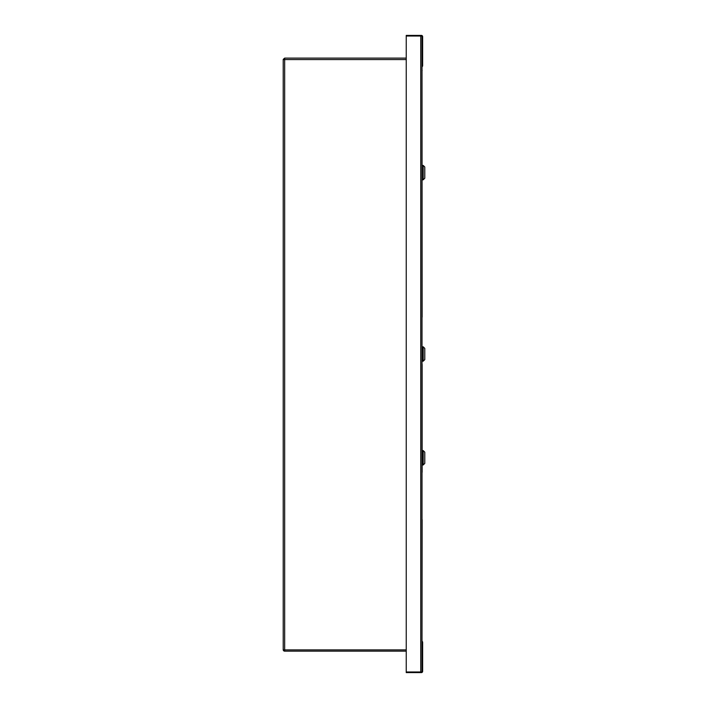 <?xml version="1.0" encoding="UTF-8"?>
<svg xmlns="http://www.w3.org/2000/svg" width="708" height="708" viewBox="0 0 708 708"><rect width="100%" height="100%" fill="white"/><g stroke="black" fill="none" stroke-linecap="round" stroke-linejoin="round"><path stroke-width="1.06" d="M420.747 36.028L406.242 36.028L406.242 671.972L420.747 671.972L420.747 36.028M422.012 66.773A1.266 1.266 0 0 0 422.641 65.685L422.641 36.666A1.266 1.266 0 0 0 421.375 35.4L406.242 35.4L406.242 36.028L421.375 36.028A0.628 0.628 0 0 1 422.012 36.666L422.012 671.334A0.628 0.628 0 0 1 421.375 671.972L406.242 671.972L406.242 672.6L421.375 672.6A1.266 1.266 0 0 0 422.641 671.334L422.641 642.315L422.012 642.315M422.012 65.685L422.641 65.685M422.012 641.227A1.266 1.266 0 0 1 422.641 642.315M283.227 649.891A1.451 1.451 0 0 0 284.669 651.148L406.242 651.148M284.669 650.519A0.823 0.823 0 0 1 283.864 649.891M406.242 58.109L284.669 58.109L283.227 59.375M284.669 59.375L283.864 59.375M284.669 651.148L284.669 649.891L406.242 649.891M284.669 58.109L284.669 59.56L406.242 59.56M284.669 58.746L283.218 59.56L284.669 59.56L284.669 649.891L283.218 649.891L283.218 59.676L283.218 649.891M422.012 70.393L422.012 274.846M422.012 275.226L422.136 274.633M422.136 317.096L422.012 70.012M424.782 178.23L424.782 166.999L423.207 165.424L423.207 179.814L424.782 178.23M422.136 364.408L422.136 472.289M422.136 519.61L422.012 637.607M422.136 70.605L422.039 70.092M424.782 354L424.782 348.389L423.207 346.805L423.207 361.195L424.782 359.611L424.782 354M422.136 361.257L422.136 346.743M422.012 277.961L422.012 637.988M422.136 278.164L422.012 277.571M424.782 463.395L424.782 452.164L423.207 450.589L423.207 464.97L424.782 463.395M422.26 179.814L423.207 179.814M422.26 165.424L423.207 165.424M422.26 346.805L423.207 346.805M422.26 361.195L423.207 361.195M422.26 464.97L423.207 464.97M422.26 450.589L423.207 450.589"/></g></svg>
